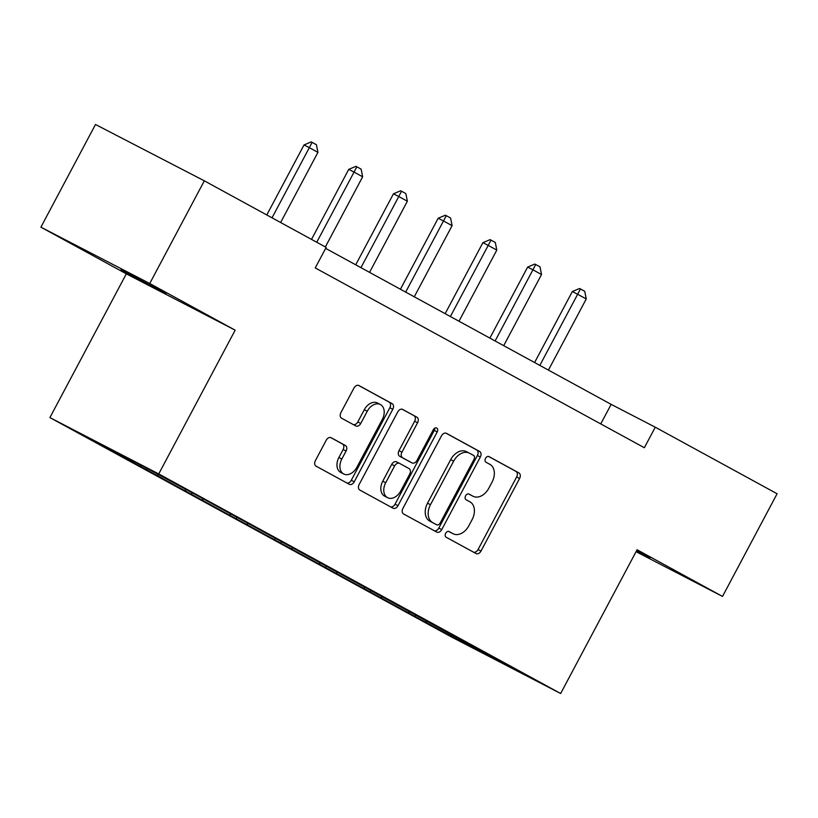 <?xml version="1.0" encoding="UTF-8"?>
<svg xmlns="http://www.w3.org/2000/svg" width="818" height="818" viewBox="0 0 818 818"><rect width="100%" height="100%" fill="white"/><g stroke="black" fill="none" stroke-linecap="round" stroke-linejoin="round"><path stroke-width="1.23" d="M445.677 533.326A3.2 2.239 117.4 0 0 446.147 537.221L476.045 553.551A4.571 3.211 117.4 0 0 476.086 553.582A4.571 3.211 117.4 0 0 480.994 551.066L519.583 478.499A4.571 3.211 117.4 0 0 518.909 472.927L489.011 456.597A3.2 2.239 117.4 0 0 488.98 456.577A3.2 2.239 117.4 0 0 485.544 458.336A3.2 2.239 117.4 0 0 486.015 462.242L489.88 464.348A14.612 10.256 117.4 0 1 492.027 482.17L488.816 488.223A14.612 10.256 117.4 0 1 473.09 496.27A14.612 10.256 117.4 0 1 472.947 496.199L469.082 494.082A3.2 2.239 117.4 0 0 469.051 494.072A3.2 2.239 117.4 0 0 465.606 495.831A3.2 2.239 117.4 0 0 466.076 499.726L469.951 501.843A14.612 10.256 117.4 0 1 472.088 519.665L468.878 525.708A14.612 10.256 117.4 0 1 453.152 533.765A14.612 10.256 117.4 0 1 453.008 533.694L449.143 531.577A3.2 2.239 117.4 0 0 449.113 531.557A3.2 2.239 117.4 0 0 445.677 533.326M120.931 269.868L166.034 293.59L120.931 269.868M636.373 551.087L649.942 557.968L636.649 550.565M331.188 437.732A4.571 3.211 117.4 0 0 331.137 437.712A4.571 3.211 117.4 0 0 326.229 440.227L315.4 460.585A4.571 3.211 117.4 0 0 316.075 466.158L349.276 484.297A4.571 3.211 117.4 0 0 349.317 484.317A4.571 3.211 117.4 0 0 354.235 481.802L392.814 409.235A4.571 3.211 117.4 0 0 392.149 403.673L358.938 385.534A4.571 3.211 117.4 0 0 358.897 385.503A4.571 3.211 117.4 0 0 353.979 388.029L340.912 412.62A4.571 3.211 117.4 0 0 341.576 418.182L355.789 425.943A4.571 3.211 117.4 0 0 355.83 425.974A4.571 3.211 117.4 0 0 360.748 423.458L367.231 411.26A12.219 8.579 117.4 0 1 380.37 404.521A12.219 8.579 117.4 0 1 382.282 419.481L356.883 467.252A12.219 8.579 117.4 0 1 343.744 473.99A12.219 8.579 117.4 0 1 341.832 459.031L346.065 451.066A4.571 3.211 117.4 0 0 345.39 445.503L331.096 437.691M235.165 330.175L149.735 283.509L204.326 180.829L95.491 124.489L40.9 227.169L126.33 273.846L49.898 417.589L158.733 473.929L235.165 330.175L126.33 273.846M636.056 551.68L722.509 596.434L637.079 549.757L560.647 693.511L158.733 473.929M722.509 596.434L777.1 493.755L655.269 427.2L611.138 404.358L325.646 248.375M204.326 180.829L326.167 247.394L315.247 267.926L644.349 447.732L655.269 427.2M402.916 508.397A4.571 3.211 117.4 0 0 403.581 513.97L436.792 532.109A4.571 3.211 117.4 0 0 436.832 532.129A4.571 3.211 117.4 0 0 441.74 529.614L480.33 457.047A4.571 3.211 117.4 0 0 479.655 451.485L446.454 433.346A4.571 3.211 117.4 0 0 446.413 433.315A4.571 3.211 117.4 0 0 441.495 435.841L402.916 508.397M393.029 508.203L359.828 490.064A4.571 3.211 117.4 0 1 359.153 484.491L397.742 411.935A4.571 3.211 117.4 0 1 402.65 409.409A4.571 3.211 117.4 0 1 402.701 409.44L416.904 417.2A4.571 3.211 117.4 0 1 417.579 422.773L401.935 452.201A4.571 3.211 117.4 0 0 402.599 457.763L412.027 462.916A4.571 3.211 117.4 0 0 412.067 462.937A4.571 3.211 117.4 0 0 416.986 460.422L433.274 429.787A3.2 2.239 117.4 0 1 436.71 428.019A3.2 2.239 117.4 0 1 437.211 431.935L397.988 505.708A4.571 3.211 117.4 0 1 393.08 508.223A4.571 3.211 117.4 0 1 393.029 508.203M49.898 417.589L451.812 637.171L560.647 693.511M146.616 469.818L414.941 616.414L474.42 648.602L519.123 671.742L195.604 494.675L136.125 462.497L91.422 439.348L146.616 469.818L147.271 468.581M158.58 474.757L157.353 475.37M186.136 489.777L184.878 490.411M203.293 499.195L202.077 499.808M230.85 514.215L229.592 514.839M248.018 523.622L246.801 524.246M275.574 538.643L274.316 539.277M292.742 548.06L291.515 548.673M320.298 563.081L319.04 563.714M337.456 572.488L336.239 573.111M365.012 587.508L363.754 588.142M382.18 596.925L380.963 597.539M409.736 611.946L408.479 612.58M426.904 621.353L425.677 621.977M474.951 647.611L474.42 648.602M149.735 283.509L40.9 227.169M141.371 465.36L140.154 465.974M600.749 423.908L611.138 404.358M415.687 615.024L414.941 616.414M370.963 590.586L370.227 591.987M326.239 566.158L325.503 567.549M281.525 541.72L280.779 543.121M236.801 517.293L236.065 518.684M192.077 492.855L191.34 494.246M448.683 531.414L450.074 532.17A14.612 10.256 117.4 0 0 450.217 532.242A14.612 10.256 117.4 0 0 450.36 532.313M470.289 494.829A14.612 10.256 117.4 0 1 470.145 494.757A14.612 10.256 117.4 0 1 470.002 494.675L468.622 493.919M473.642 552.242A4.571 3.211 117.4 0 0 478.06 549.543L516.639 476.976A4.571 3.211 117.4 0 0 515.974 471.403L488.561 456.434M434.389 530.8A4.571 3.211 117.4 0 0 438.806 528.091L477.385 455.534A4.571 3.211 117.4 0 0 476.72 449.961L445.912 433.131M436.689 524.778A3.2 2.239 117.4 0 0 436.72 524.788A3.2 2.239 117.4 0 0 440.166 523.029L474.031 459.338A3.2 2.239 117.4 0 0 473.561 455.432L469.481 453.203A14.612 10.256 117.4 0 0 469.338 453.131A14.612 10.256 117.4 0 0 453.622 461.188L430.472 504.726A14.612 10.256 117.4 0 0 432.61 522.549L433.755 523.254A3.2 2.239 117.4 0 0 433.785 523.264A3.2 2.239 117.4 0 0 433.816 523.285L436.72 524.788M469.195 453.06L466.536 451.679A14.612 10.256 117.4 0 0 466.393 451.608A14.612 10.256 117.4 0 0 450.677 459.665L453.622 461.188M433.755 523.254L429.675 521.025A14.612 10.256 117.4 0 1 427.528 503.203L450.677 459.665M402.159 409.225L416.904 417.2M409.174 461.444A4.571 3.211 117.4 0 1 409.133 461.413A4.571 3.211 117.4 0 1 409.082 461.393L399.654 456.239A4.571 3.211 117.4 0 1 398.99 450.677L414.634 421.25A4.571 3.211 117.4 0 0 413.969 415.677M390.626 506.894A4.571 3.211 117.4 0 0 395.043 504.185L434.276 430.411A3.2 2.239 117.4 0 0 434.767 428.182M385.697 482.732A12.219 8.579 117.4 0 0 387.609 497.692A12.219 8.579 117.4 0 0 400.748 490.964L409.695 474.133A4.571 3.211 117.4 0 0 409.031 468.561L399.603 463.407A4.571 3.211 117.4 0 0 399.552 463.387A4.571 3.211 117.4 0 0 394.644 465.902L385.697 482.732L382.752 481.209A12.219 8.579 117.4 0 0 384.664 496.168L387.609 497.692M399.511 463.366L396.658 461.884A4.571 3.211 117.4 0 0 396.618 461.863A4.571 3.211 117.4 0 0 391.699 464.379L394.644 465.902M382.752 481.209L391.699 464.379M343.744 473.99L340.799 472.467A12.219 8.579 117.4 0 1 338.887 457.507L343.12 449.542A4.571 3.211 117.4 0 0 342.456 443.98L330.646 437.528M380.37 404.521L377.435 402.998A12.219 8.579 117.4 0 0 364.286 409.736L367.231 411.26M353.386 424.634A4.571 3.211 117.4 0 0 357.803 421.935L364.286 409.736M346.873 482.988A4.571 3.211 117.4 0 0 351.29 480.278L389.869 407.722A4.571 3.211 117.4 0 0 389.204 402.149L358.407 385.319M548.428 370.094L586.25 298.959L577.651 294.265L539.829 365.401M572.355 291.525L579.553 288.498L580.432 288.959L577.651 294.265L572.355 291.525L534.594 362.538M580.432 288.959L584.737 291.31L586.25 298.959M503.714 345.656L541.526 274.531L532.927 269.828L495.105 340.963M527.641 267.087L534.829 264.071L535.708 264.521L532.927 269.828L527.641 267.087L489.88 338.1M535.708 264.521L540.013 266.873L541.526 274.531M458.99 321.229L496.812 250.093L488.213 245.4L450.391 316.525M482.917 242.66L490.115 239.633L490.994 240.093L488.213 245.4L482.917 242.66L445.156 313.672M490.994 240.093L495.289 242.445L496.812 250.093M414.266 296.791L452.088 225.666L443.489 220.962L405.667 292.098M438.192 218.222L445.391 215.206L446.27 215.655L443.489 220.962L438.192 218.222L400.431 289.235M446.27 215.655L450.575 218.007L452.088 225.666M369.552 272.363L407.364 201.228L398.765 196.535L360.942 267.66M393.468 193.794L400.667 190.768L401.546 191.228L398.765 196.535L393.468 193.794L355.718 264.807M401.546 191.228L405.851 193.58L407.364 201.228M325.349 246.944L362.65 176.8L354.051 172.097L316.75 242.251M348.754 169.357L355.942 166.34L356.832 166.79L354.051 172.097L348.754 169.357L311.515 239.388M356.832 166.79L361.127 169.142L362.65 176.8M280.625 222.516L317.926 152.363L309.327 147.669L272.026 217.813M304.03 144.929L311.229 141.903L312.108 142.363L309.327 147.669L304.03 144.929L266.791 214.96M312.108 142.363L316.413 144.714L317.926 152.363M450.074 532.17L453.008 533.694M470.002 494.675L472.947 496.199M515.974 471.403L518.909 472.927M516.639 476.976L519.583 478.499M478.06 549.543L480.994 551.066M476.72 449.961L479.655 451.485M477.385 455.534L480.33 457.047M438.806 528.091L441.74 529.614M427.528 503.203L430.472 504.726M429.675 521.025L432.61 522.549M414.634 421.25L417.579 422.773M398.99 450.677L401.935 452.201M399.654 456.239L402.599 457.763M409.082 461.393L412.027 462.916M434.276 430.411L437.211 431.935M395.043 504.185L397.988 505.708M342.456 443.98L345.39 445.503M343.12 449.542L346.065 451.066M338.887 457.507L341.832 459.031M357.803 421.935L360.748 423.458M389.204 402.149L392.149 403.673M389.869 407.722L392.814 409.235M351.29 480.278L354.235 481.802M450.217 532.242L453.152 533.765M470.145 494.757L473.09 496.27M466.393 451.608L469.338 453.131M409.133 461.413L412.067 462.937M396.618 461.863L399.552 463.387"/></g></svg>
